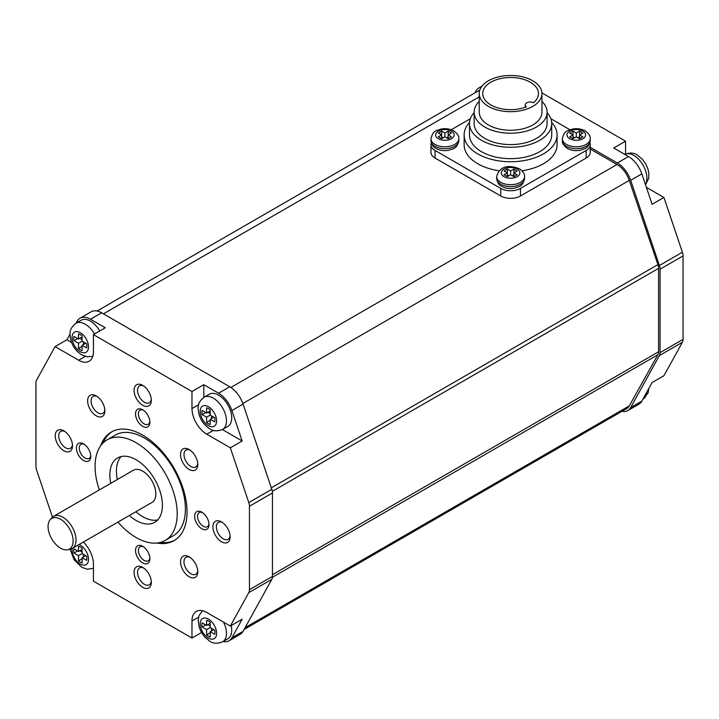 <?xml version="1.0" encoding="UTF-8"?>
<svg xmlns="http://www.w3.org/2000/svg" width="719" height="719" viewBox="0 0 719 719"><rect width="100%" height="100%" fill="white"/><g stroke="black" fill="none" stroke-linecap="round" stroke-linejoin="round"><path stroke-width="1.08" d="M579.577 138.713L582.866 136.817L579.577 134.92L582.866 133.024L579.577 131.128L576.296 133.024L573.007 131.128L569.727 133.024L573.007 134.92L569.727 136.817L573.007 138.713L576.296 136.817L579.577 138.713L579.577 131.128M573.007 131.128L573.007 138.713M576.296 133.024L576.296 136.817M574.652 137.769L573.007 136.817M579.577 136.817L577.941 137.769M441.619 131.128L438.338 133.024L441.619 134.92L438.338 136.817L441.619 138.713L444.908 136.817L448.189 138.713L451.478 136.817L448.189 134.92L451.478 133.024L448.189 131.128L444.908 133.024L441.619 131.128L441.619 138.713M448.189 131.128L448.189 138.713M448.189 136.817L446.544 137.769M444.908 133.024L444.908 136.817M443.264 137.769L441.619 136.817M510.598 170.951L507.317 169.055L507.317 172.848L504.028 174.744L507.317 176.64L510.598 174.744L513.887 176.64L517.168 174.744L513.887 172.848L517.168 170.951L513.887 169.055L510.598 170.951L510.598 174.744M508.953 175.697L507.317 174.744M507.317 169.055L504.028 170.951L507.317 172.848L507.317 176.64M513.887 169.055L513.887 176.64M513.887 174.744L512.243 175.697M151.278 399.207A9.751 5.635 -120 0 1 149.309 402.757A9.751 5.635 -120 0 1 141.787 400.141A9.751 5.635 -120 0 1 137.536 390.327A9.751 5.635 60 0 1 139.549 385.86A9.751 5.635 60 0 1 143.611 385.932M134.085 390.327A12.196 7.037 -120 0 0 142.704 405.264A12.196 7.037 -120 0 0 151.332 400.285A12.196 7.037 -120 0 0 142.704 385.348A12.196 7.037 -120 0 0 134.085 390.327M121.134 456.556A37.163 21.453 -120 0 0 117.323 479.537M135.9 511.721A37.163 21.453 -120 0 0 142.704 516.682A37.163 21.453 -120 0 0 157.713 519.909M67.604 549.774L70.246 549.235A18.577 10.731 -120 0 0 72.179 548.507L151.997 502.428A18.577 10.731 -120 0 0 154.846 487.536A18.577 10.731 -120 0 0 142.704 471.161A18.577 10.731 -120 0 0 133.41 470.244L53.592 516.323A18.577 10.731 -120 0 0 52.002 517.635L50.213 519.657A17.714 10.228 -120 0 0 49.521 534.136A17.714 10.228 -120 0 0 60.585 548.211A17.714 10.228 -120 0 0 67.604 549.774A17.714 10.228 -120 0 0 72.556 536.419A17.714 10.228 -120 0 0 60.585 519.289A17.714 10.228 -120 0 0 50.213 519.657M52.478 517.15L36.606 470.1A9.293 5.366 -120 0 1 35.95 466.424L35.95 382.975A9.293 5.366 -120 0 1 36.606 380.054L55.084 346.612L78.65 360.219A20.905 12.07 -120 0 0 89.102 361.253A20.905 12.07 -120 0 0 93.434 351.69L93.434 334.614L191.973 391.513L191.973 408.581A20.905 12.07 -120 0 0 206.757 434.177L230.332 447.793L248.801 502.563L271.8 489.288L243.058 404.087A20.905 12.07 -120 0 0 229.747 386.768L218.585 393.221L203.801 384.683L203.801 397.364M271.8 489.288A9.293 5.366 -120 0 1 272.456 492.973L249.457 506.248A9.293 5.366 -120 0 0 248.801 502.563M249.457 506.248L249.457 589.688A9.293 5.366 -120 0 1 248.801 592.618L230.332 626.06L206.757 612.453A20.905 12.07 -120 0 0 196.305 611.411A20.905 12.07 -120 0 0 191.973 620.982L198.597 617.163M83.332 542.072A20.905 12.07 -120 0 1 93.434 564.091L93.434 581.159L191.973 638.05L191.973 620.982M194.642 516.323A10.165 5.869 -120 0 0 201.832 528.771A10.165 5.869 -120 0 0 209.013 524.618A10.165 5.869 -120 0 0 201.832 512.171A10.165 5.869 -120 0 0 194.642 516.323M135.523 413.91A10.165 5.869 -120 0 0 142.704 426.358A10.165 5.869 -120 0 0 149.894 422.206A10.165 5.869 -120 0 0 142.704 409.767A10.165 5.869 -120 0 0 135.523 413.91M76.394 448.054A10.165 5.869 -120 0 0 83.575 460.493A10.165 5.869 -120 0 0 90.765 456.349A10.165 5.869 -120 0 0 83.584 443.902A10.165 5.869 -120 0 0 76.394 448.054M135.523 550.457A10.165 5.869 -120 0 0 142.704 562.905A10.165 5.869 -120 0 0 149.894 558.753A10.165 5.869 -120 0 0 142.704 546.314A10.165 5.869 -120 0 0 135.523 550.457M180.532 561.818A12.196 7.037 -120 0 0 189.16 576.755A12.196 7.037 -120 0 0 197.779 571.776A12.196 7.037 -120 0 0 189.16 556.839A12.196 7.037 -120 0 0 180.532 561.818M87.628 400.896A12.196 7.037 -120 0 0 96.247 415.834A12.196 7.037 -120 0 0 104.875 410.855A12.196 7.037 -120 0 0 96.247 395.917A12.196 7.037 -120 0 0 87.628 400.896M180.532 454.534A12.196 7.037 -120 0 0 189.16 469.471A12.196 7.037 -120 0 0 197.779 464.492A12.196 7.037 -120 0 0 189.16 449.555A12.196 7.037 -120 0 0 180.532 454.534M212.914 526.874A12.196 7.037 -120 0 0 221.542 541.802A12.196 7.037 -120 0 0 230.161 536.823A12.196 7.037 -120 0 0 221.542 521.895A12.196 7.037 -120 0 0 212.914 526.874M55.246 435.84A12.196 7.037 -120 0 0 63.874 450.777A12.196 7.037 -120 0 0 72.493 445.798A12.196 7.037 -120 0 0 63.874 430.861A12.196 7.037 -120 0 0 55.246 435.84M134.085 572.387A12.196 7.037 -120 0 0 142.704 587.324A12.196 7.037 -120 0 0 151.332 582.345A12.196 7.037 -120 0 0 142.704 567.408A12.196 7.037 -120 0 0 134.085 572.387M156.823 543.025A62.715 36.211 -120 0 0 174.061 540.643A62.715 36.211 -120 0 0 183.678 490.394A62.715 36.211 -120 0 0 142.704 435.13A62.715 36.211 -120 0 0 111.346 432.02A62.715 36.211 -120 0 0 100.669 445.762M110.753 483.33A37.163 21.453 60 0 1 117.557 457.94A37.163 21.453 60 0 1 136.134 459.783A37.163 21.453 60 0 1 160.418 492.533A37.163 21.453 60 0 1 154.72 522.309A37.163 21.453 60 0 1 136.134 520.475A37.163 21.453 60 0 1 129.33 515.514M117.916 522.102A58.068 33.523 -120 0 0 136.134 537.542A58.068 33.523 -120 0 0 165.172 540.418A58.068 33.523 -120 0 0 174.07 493.881A58.068 33.523 -120 0 0 136.134 442.715A58.068 33.523 -120 0 0 107.104 439.839A58.068 33.523 -120 0 0 99.339 489.918M107.104 439.839L115.31 435.103A58.068 33.523 60 0 1 144.348 437.979A58.068 33.523 60 0 1 182.284 489.145A58.068 33.523 60 0 1 173.378 535.673L165.172 540.418M160.391 542.387A62.715 36.211 -120 0 0 174.87 540.149M112.182 431.571A62.715 36.211 -120 0 0 103.006 442.994M79.072 544.526A11.612 6.705 -120 0 1 80.294 545.128A11.612 6.705 -120 0 1 88.509 559.346A11.612 6.705 -120 0 1 80.294 564.091A11.612 6.705 -120 0 1 72.17 548.516A18.577 10.731 -120 0 0 75.028 533.624A18.577 10.731 -120 0 0 62.886 517.249A18.577 10.731 -120 0 0 53.592 516.323M202.587 512.656A8.134 4.691 60 0 0 199.199 512.602A8.134 4.691 60 0 0 197.518 516.323A8.134 4.691 -120 0 0 201.068 524.502A8.134 4.691 -120 0 0 207.333 526.685A8.134 4.691 -120 0 0 208.977 523.72M143.467 410.252A8.134 4.691 60 0 0 140.079 410.19A8.134 4.691 60 0 0 138.39 413.91A8.134 4.691 -120 0 0 141.94 422.098A8.134 4.691 -120 0 0 148.204 424.273A8.134 4.691 -120 0 0 149.849 421.307M84.339 444.387A8.134 4.691 60 0 0 80.95 444.333A8.134 4.691 60 0 0 79.27 448.054A8.134 4.691 -120 0 0 82.82 456.232A8.134 4.691 -120 0 0 89.084 458.407A8.134 4.691 -120 0 0 90.729 455.451M143.467 546.799A8.134 4.691 60 0 0 140.079 546.737A8.134 4.691 60 0 0 138.39 550.457A8.134 4.691 -120 0 0 141.94 558.636A8.134 4.691 -120 0 0 148.204 560.82A8.134 4.691 -120 0 0 149.849 557.854M190.068 557.423A9.751 5.635 60 0 0 186.005 557.351A9.751 5.635 60 0 0 183.983 561.818A9.751 5.635 -120 0 0 188.243 571.632A9.751 5.635 -120 0 0 195.757 574.247A9.751 5.635 -120 0 0 197.734 570.697M97.164 396.502A9.751 5.635 60 0 0 93.102 396.43A9.751 5.635 60 0 0 91.079 400.896A9.751 5.635 -120 0 0 95.339 410.711A9.751 5.635 -120 0 0 102.853 413.326A9.751 5.635 -120 0 0 104.83 409.776M190.068 450.139A9.751 5.635 60 0 0 186.005 450.067A9.751 5.635 60 0 0 183.983 454.534A9.751 5.635 -120 0 0 188.243 464.357A9.751 5.635 -120 0 0 195.757 466.964A9.751 5.635 -120 0 0 197.734 463.413M222.45 522.47A9.751 5.635 60 0 0 218.387 522.407A9.751 5.635 60 0 0 216.365 526.874A9.751 5.635 -120 0 0 220.625 536.689A9.751 5.635 -120 0 0 228.139 539.304A9.751 5.635 -120 0 0 230.116 535.745M64.782 431.445A9.751 5.635 60 0 0 60.72 431.373A9.751 5.635 60 0 0 58.697 435.84A9.751 5.635 -120 0 0 62.957 445.663A9.751 5.635 -120 0 0 70.471 448.27A9.751 5.635 -120 0 0 72.448 444.719M143.611 567.992A9.751 5.635 60 0 0 139.549 567.92A9.751 5.635 60 0 0 137.536 572.387A9.751 5.635 -120 0 0 141.787 582.201A9.751 5.635 -120 0 0 149.309 584.817A9.751 5.635 -120 0 0 151.278 581.267M222.378 429.549L242.15 440.963L230.332 447.793M191.973 391.513L203.801 384.683M93.434 334.614L105.262 327.792L90.477 319.254A20.905 12.07 -120 0 0 80.025 318.22A20.905 12.07 -120 0 0 77.167 321.213L76.079 323.182M80.025 318.22L91.196 311.776A20.905 12.07 -120 0 1 101.649 312.81L229.747 386.768M541.937 92.895L625.566 141.176L613.738 148.006L628.523 156.544L617.351 162.988L590.227 147.332M630.662 180.307L641.833 173.863L652.088 204.286L663.916 197.455L682.394 252.234A9.293 5.366 -120 0 1 683.05 255.919L660.06 269.194A9.293 5.366 -120 0 0 659.404 265.509L630.662 180.307A20.905 12.07 -120 0 0 617.351 162.988M641.833 173.863A20.905 12.07 -120 0 0 628.523 156.544M242.15 440.963L231.886 410.54A20.905 12.07 -120 0 0 218.585 393.221M621.917 411.331A20.905 12.07 -120 0 0 627.804 410.567L638.975 404.114A20.905 12.07 -120 0 0 641.833 401.13L652.088 382.553L663.916 375.722L682.394 342.289A9.293 5.366 -120 0 0 683.05 339.359L660.06 352.634L660.06 269.194M55.084 346.612L66.912 339.781L70.049 334.101M474.891 92.886L475.942 90.98A20.905 12.07 -120 0 1 478.8 87.997A20.905 12.07 -120 0 1 481.308 87.116M222.62 429.414L227.878 426.376A18.577 10.731 -120 0 0 230.718 411.493A18.577 10.731 -120 0 0 218.585 395.117A18.577 10.731 -120 0 0 209.292 394.192L204.034 397.23C196.916 403.278 197.473 406.855 199.262 415.196C201.32 421.181 204.852 425.729 209.84 428.839C213.166 431.265 217.426 431.454 222.62 429.414A18.577 10.731 -120 0 0 225.469 414.521A18.577 10.731 -120 0 0 213.327 398.146A18.577 10.731 -120 0 0 204.034 397.23M230.332 626.06L242.15 619.23L231.886 637.807L243.058 631.354A20.905 12.07 -120 0 1 240.2 634.347L229.037 640.791A20.905 12.07 -120 0 0 231.886 637.807M223.088 641.546A20.905 12.07 -120 0 0 229.037 640.791M202.497 610.71L199.091 615.563L198.165 620.227L199.262 627.597L201.455 632.513L204.726 637.034L209.84 641.24C213.166 643.667 217.426 643.856 222.62 641.815L227.878 638.787A18.577 10.731 -120 0 0 231.167 625.575M66.912 339.781L71.603 342.496M99.77 330.965A18.577 10.731 -120 0 0 90.477 321.15A18.577 10.731 -120 0 0 81.184 320.234L75.935 323.262C68.808 329.311 69.366 332.897 71.154 341.228C73.212 347.223 76.744 351.771 81.741 354.871L87.197 356.813L92.805 356.247M214.72 421.9A9.293 5.366 -120 0 0 214.72 417.721L210.209 415.124L210.209 409.911A9.293 5.366 -120 0 0 206.596 407.826L206.596 413.039L202.084 410.432A9.293 5.366 -120 0 0 202.084 414.602L206.596 417.209L206.596 422.413A9.293 5.366 -120 0 0 210.209 424.498L210.209 419.294L214.72 421.9M214.72 634.302A9.293 5.366 -120 0 0 214.72 630.132L210.209 627.525L210.209 622.321A9.293 5.366 -120 0 0 206.596 620.236L206.596 625.44L202.084 622.834A9.293 5.366 -120 0 0 202.084 627.013L206.596 629.61L206.596 634.823A9.293 5.366 -120 0 0 210.209 636.908L210.209 631.695L214.72 634.302M73.976 336.474A9.293 5.366 -120 0 0 73.976 340.644L78.488 343.251L78.488 348.454A9.293 5.366 -120 0 0 82.101 350.539L82.101 345.336L86.613 347.933A9.293 5.366 -120 0 0 86.613 343.763L82.101 341.157L82.101 335.953A9.293 5.366 -120 0 0 78.488 333.868L78.488 339.071L73.976 336.474M73.976 548.876A9.293 5.366 -120 0 0 73.976 553.046L78.488 555.652L78.488 560.856A9.293 5.366 -120 0 0 82.101 562.941L82.101 557.737L86.613 560.344A9.293 5.366 -120 0 0 86.613 556.164L82.101 553.567L82.101 548.354A9.293 5.366 -120 0 0 78.488 546.269L78.488 551.482L73.976 548.876M210.209 419.294L213.822 417.209M206.596 422.413L210.209 420.327M206.596 417.209L210.209 415.124M211.521 415.879L211.521 418.539M202.084 414.602L205.697 412.517M207.908 412.275L210.209 413.605M206.596 413.039L210.209 410.953M211.521 628.289L211.521 630.94M207.908 624.685L210.209 626.006M83.413 341.92L83.413 344.572M79.8 338.316L82.101 339.647M83.413 554.322L83.413 556.982M79.8 550.718L82.101 552.048M210.209 631.695L213.822 629.61M206.596 634.823L210.209 632.738M206.596 629.61L210.209 627.525M202.084 627.013L205.697 624.919M206.596 625.44L210.209 623.355M73.976 340.644L77.589 338.559M78.488 339.071L82.101 336.986M82.101 345.336L85.714 343.251M78.488 348.454L82.101 346.369M78.488 343.251L82.101 341.157M73.976 553.046L77.589 550.961M78.488 551.482L82.101 549.397M82.101 557.737L85.714 555.652M78.488 560.856L82.101 558.771M78.488 555.652L82.101 553.567M248.801 592.618L271.8 579.343L243.058 631.354M271.8 579.343A9.293 5.366 -120 0 0 272.456 576.413L249.457 589.688M272.456 492.973L272.456 576.413M590.227 149.04L617.028 164.507A19.278 11.127 60 0 1 629.278 180.406L657.912 264.619A9.293 5.366 60 0 1 658.577 268.34L658.577 351.78A9.293 5.366 60 0 1 657.912 354.728L629.278 405.876A19.278 11.127 60 0 1 626.662 408.59L244.109 629.458M431.328 142.964A13.94 8.044 0 0 0 430.969 144.78L430.969 152.365A13.94 8.044 0 0 0 435.049 158.054L500.748 195.99A13.94 8.044 0 0 0 520.457 195.99L586.147 158.054A13.94 8.044 0 0 0 590.227 152.365L590.227 144.78A13.94 8.044 0 0 0 589.868 142.964M430.969 144.78A13.94 8.044 0 0 0 435.049 150.469L500.748 188.405A13.94 8.044 0 0 0 520.457 188.405L586.147 150.469A13.94 8.044 0 0 0 590.227 144.78M627.804 410.567A20.905 12.07 -120 0 0 630.662 407.574L659.404 355.563A9.293 5.366 -120 0 0 660.06 352.634M683.05 255.919L683.05 339.359M663.916 197.455L646.372 187.326M625.566 141.176L625.566 153.938M191.973 638.05L201.491 632.558M569.951 129.744L550.853 118.716M470.352 118.716L451.253 129.744M469.534 122.383A46.456 26.819 0 0 0 464.141 134.92L464.141 144.78A46.456 26.819 0 0 0 477.749 163.743A46.456 26.819 0 0 0 499.166 170.78M522.03 170.78A46.456 26.819 0 0 0 557.054 144.78L557.054 134.92A46.456 26.819 180 0 1 528.375 159.699A46.456 26.819 180 0 1 477.749 153.884A46.456 26.819 0 0 1 464.141 134.92M551.662 122.383A46.456 26.819 180 0 1 557.054 134.92M469.489 123.542L469.489 134.92A41.109 23.736 0 0 0 481.532 151.709A41.109 23.736 180 0 0 526.335 156.85A41.109 23.736 180 0 0 551.707 134.92L551.707 123.542A41.109 23.736 180 0 1 526.335 145.472A41.109 23.736 180 0 1 481.532 140.322A41.109 23.736 0 0 1 469.489 123.542A41.109 23.736 0 0 1 474.136 112.586M547.069 112.586A41.109 23.736 180 0 1 551.707 123.542M474.136 112.164L474.136 123.542A36.462 21.058 0 0 0 484.813 138.425A36.462 21.058 180 0 0 524.555 142.991A36.462 21.058 180 0 0 547.069 123.542L547.069 112.164A36.462 21.058 180 0 1 524.555 131.613A36.462 21.058 180 0 1 484.813 127.047A36.462 21.058 0 0 1 474.136 112.164A36.462 21.058 0 0 1 479.24 101.415M541.955 101.415A36.462 21.058 180 0 1 547.069 112.164M479.24 93.578L479.24 112.164A31.357 18.101 0 0 0 488.426 124.962A31.357 18.101 180 0 0 522.596 128.89A31.357 18.101 180 0 0 541.955 112.164L541.955 93.578A31.357 18.101 180 0 1 522.596 110.304A31.357 18.101 180 0 1 488.426 106.376A31.357 18.101 0 0 1 479.24 93.578A31.357 18.101 0 0 1 498.6 76.852A31.357 18.101 0 0 1 532.77 80.78A31.357 18.101 180 0 1 541.955 93.578M526.38 106.843A27.87 16.088 180 0 1 497.62 107.814A27.87 16.088 180 0 1 482.728 93.578A27.87 16.088 180 0 1 510.598 77.49A27.87 16.088 180 0 1 538.468 93.578A27.87 16.088 180 0 1 533.579 102.691A5.114 2.948 0 0 0 528.141 102.287A5.114 2.948 0 0 0 525.203 104.956A5.114 2.948 0 0 0 526.38 106.843M569.727 138.713A9.293 5.366 0 0 0 582.866 138.713A9.293 5.366 0 0 0 582.866 131.128A9.293 5.366 0 0 0 569.727 131.128A9.293 5.366 0 0 0 569.727 138.713M566.437 144.402A13.94 8.044 0 0 0 581.626 146.146A13.94 8.044 0 0 0 590.227 138.713C590.56 136.179 588.879 133.572 585.185 130.903C581.258 128.8 576.917 128.207 572.153 129.132C568.127 130.885 564.46 129.824 562.357 138.713A13.94 8.044 0 0 0 566.437 144.402M562.357 140.609C562.033 143.144 563.714 145.75 567.399 148.429C571.335 150.523 575.676 151.116 580.431 150.199C584.457 148.438 588.133 149.498 590.227 140.609A13.94 8.044 180 0 1 581.626 148.042A13.94 8.044 180 0 1 566.437 146.299A13.94 8.044 180 0 1 562.357 140.609L562.357 138.713M438.338 138.713A9.293 5.366 0 0 0 451.469 138.713A9.293 5.366 0 0 0 451.469 131.128A9.293 5.366 0 0 0 438.338 131.128A9.293 5.366 0 0 0 438.338 138.713M435.049 144.402A13.94 8.044 0 0 0 450.238 146.146A13.94 8.044 0 0 0 458.839 138.713C459.171 136.179 457.491 133.572 453.797 130.903C449.869 128.8 445.519 128.207 440.765 129.132C436.739 130.885 433.063 129.824 430.969 138.713A13.94 8.044 0 0 0 435.049 144.402M430.969 140.609C431.795 144.887 433.476 147.494 436.011 148.429C439.938 150.523 444.288 151.116 449.042 150.199C453.069 148.438 456.745 149.498 458.839 140.609A13.94 8.044 180 0 1 450.238 148.042A13.94 8.044 180 0 1 435.049 146.299A13.94 8.044 180 0 1 430.969 140.609L430.969 138.713M517.168 169.055A9.293 5.366 0 0 0 504.028 169.055A9.293 5.366 0 0 0 504.028 176.64A9.293 5.366 0 0 0 517.168 176.64A9.293 5.366 0 0 0 517.168 169.055M496.667 176.64A13.94 8.044 0 0 0 500.748 182.329A13.94 8.044 0 0 0 515.936 184.073A13.94 8.044 0 0 0 524.537 176.64C524.861 174.106 523.18 171.499 519.495 168.83C512.458 165.873 500.118 163.689 496.667 176.64L496.667 178.537A13.94 8.044 180 0 0 500.748 184.226A13.94 8.044 180 0 0 515.936 185.969A13.94 8.044 180 0 0 524.537 178.537L524.537 176.64M213.372 430.357L206.757 434.177M191.973 408.581L198.597 404.761M101.649 312.81L90.477 319.254M231.886 410.54L243.058 404.087M646.848 392.035A18.577 10.731 60 0 1 643.065 399.072L642.921 399.162M624.73 154.351A18.577 10.731 60 0 1 633.781 155.403A18.577 10.731 60 0 1 645.383 184.388M208.402 425.648A11.612 6.705 -120 0 0 216.617 420.903A11.612 6.705 -120 0 0 208.402 406.684A11.612 6.705 -120 0 0 200.188 411.421A11.612 6.705 -120 0 0 208.402 425.648M208.402 619.086A11.612 6.705 -120 0 0 200.188 623.831A11.612 6.705 -120 0 0 208.402 638.05A11.612 6.705 -120 0 0 216.617 633.313A11.612 6.705 -120 0 0 208.402 619.086M80.294 332.717A11.612 6.705 -120 0 0 72.08 337.463A11.612 6.705 -120 0 0 80.294 351.69A11.612 6.705 -120 0 0 88.509 346.944A11.612 6.705 -120 0 0 80.294 332.717M222.62 641.815A18.577 10.731 -120 0 0 223.582 622.169M94.513 333.993A18.577 10.731 -120 0 0 85.219 324.188A18.577 10.731 -120 0 0 75.935 323.262M659.404 265.509L682.394 252.234M272.312 491.347L658.577 268.34M272.456 574.706L658.577 351.78M271.306 487.833L657.912 264.619M242.851 403.503L629.278 180.406M230.862 387.46L617.028 164.507M103.455 313.852L479.24 96.894M586.147 158.054L586.147 150.469M630.662 407.574L641.833 401.13M659.404 355.563L682.394 342.289M520.457 195.99L520.457 188.405M500.748 195.99L500.748 188.405M435.049 158.054L435.049 150.469M245.089 627.678L629.278 405.876M272.402 577.294L657.912 354.728M85.273 356.399L78.65 360.219M590.227 140.609L590.227 138.713M458.839 140.609L458.839 138.713M524.537 178.537C522.434 187.425 518.767 186.365 514.741 188.126C509.978 189.043 505.637 188.45 501.709 186.356C499.175 185.421 497.494 182.815 496.667 178.537M648.951 388.242L648.017 393.122L643.065 399.072M624.487 154.486C629.7 152.446 633.96 152.635 637.259 155.061L642.319 159.205L645.626 163.752L647.882 168.821L648.826 173.072L648.655 178.492L645.5 184.756M70.174 549.253L74.003 559.634L81.741 567.282L87.197 569.214L93.434 568.396M482.018 86.136L478.8 87.997M525.203 107.284L525.203 104.956M479.861 90.019L97.083 311.003"/></g></svg>

